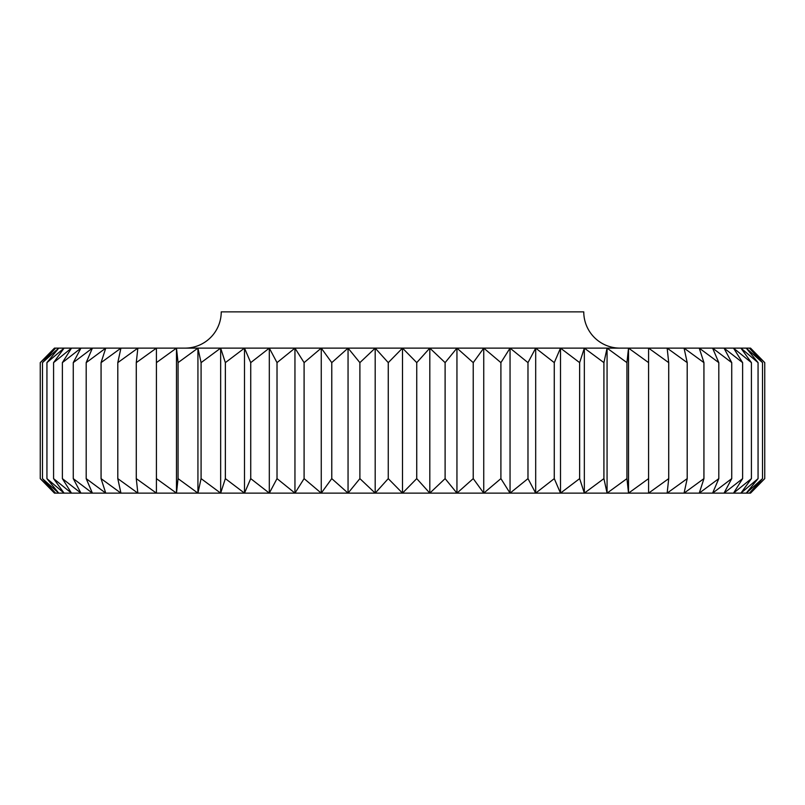 <?xml version="1.0" encoding="UTF-8"?>
<svg xmlns="http://www.w3.org/2000/svg" width="805" height="805" viewBox="0 0 805 805"><rect width="100%" height="100%" fill="white"/><g stroke="black" fill="none" stroke-linecap="round" stroke-linejoin="round"><path stroke-width="1.21" d="M620.021 348.122A36.255 36.255 0 0 1 583.766 311.867L221.234 311.867A36.255 36.255 0 0 1 184.979 348.122M758.058 362.622L758.058 478.633L740.912 493.133L746.245 493.133L758.069 478.633L758.069 362.622L746.245 348.122L740.912 348.122L758.058 362.622M176.476 493.133L375.19 493.133L359.895 478.633L359.895 362.622L375.19 348.122L388.252 362.622L388.252 478.633L375.19 493.133L375.19 348.122L348.052 348.122L359.875 362.622L359.875 478.633L348.052 493.133L331.781 478.633L331.781 362.622L348.052 348.122L321.255 348.122L331.761 362.622L331.761 478.633L321.255 493.133L304.109 478.633L304.109 362.622L321.255 348.122L294.952 348.122L304.089 362.622L304.089 478.633L294.952 493.133L277.031 478.633L277.031 362.622L294.952 348.122L269.313 348.122L277.011 362.622L277.011 478.633L269.313 493.133L250.737 478.633L250.737 362.622L269.313 348.122L244.499 348.122L250.717 362.622L250.717 478.633L244.499 493.133L225.37 478.633L225.37 362.622L244.499 348.122L220.661 348.122L225.35 362.622L225.35 478.633L220.661 493.133L201.099 478.633L201.099 362.622L220.661 348.122L197.929 348.122L201.079 362.622L201.079 478.633L197.929 493.133L178.066 478.633L178.066 362.622L197.929 348.122L176.476 348.122L178.056 362.622L178.056 478.633L176.476 493.133L156.422 478.633L156.422 362.622L176.476 348.122L156.412 348.122L156.412 493.133L136.297 478.633L136.297 362.622L156.412 348.122L137.856 348.122L136.276 362.622L136.276 478.633L137.856 493.133L117.802 478.633L117.802 362.622L137.856 348.122L120.941 348.122L117.792 362.622L117.792 478.633L120.941 493.133L101.078 478.633L101.078 362.622L120.941 348.122L105.757 348.122L101.058 362.622L101.058 478.633L105.757 493.133L86.195 478.633L86.195 362.622L105.757 348.122L92.404 348.122L86.185 362.622L86.185 478.633L92.404 493.133L73.275 478.633L73.275 362.622L92.404 348.122L80.963 348.122L73.265 362.622L73.265 478.633L80.963 493.133L62.377 478.633L62.377 362.622L80.963 348.122L71.504 348.122L62.377 362.622L62.377 478.633L71.504 493.133L53.583 478.633L53.583 362.622L71.504 348.122L64.088 348.122L53.583 362.622L53.583 478.633L64.088 493.133L46.942 478.633L46.942 362.622L64.088 348.122L58.755 348.122L46.932 362.622L46.932 478.633L58.755 493.133L42.484 478.633L42.484 362.622L58.755 348.122L55.545 348.122L42.484 362.622L42.484 478.633L55.545 493.133L40.25 478.633L40.25 362.622L55.545 348.122L54.468 348.122L40.25 362.622L40.25 478.633L54.468 493.133L176.476 493.133L176.476 348.122M348.052 493.133L348.052 348.122M321.255 493.133L321.255 348.122M294.952 493.133L294.952 348.122M269.313 493.133L269.313 348.122M244.499 493.133L244.499 348.122M220.661 493.133L220.661 348.122M197.929 493.133L197.929 348.122M750.532 493.133L764.75 478.633L764.75 362.622L750.532 348.122L749.455 348.122L764.75 362.622L764.75 478.633L749.455 493.133L762.516 478.633L762.516 362.622L749.455 348.122L746.245 348.122L762.516 362.622L762.516 478.633L746.245 493.133L750.532 493.133M764.75 362.622L764.75 478.633M429.81 493.133L740.912 493.133L751.417 478.633L751.417 362.622L740.912 348.122L733.496 348.122L751.417 362.622L751.417 478.633L733.496 493.133L742.623 478.633L742.623 362.622L733.496 348.122L724.037 348.122L742.623 362.622L742.623 478.633L724.037 493.133L731.735 478.633L731.735 362.622L724.037 348.122L712.596 348.122L731.725 362.622L731.725 478.633L712.596 493.133L718.815 478.633L718.815 362.622L712.596 348.122L699.243 348.122L718.805 362.622L718.805 478.633L699.243 493.133L703.942 478.633L703.942 362.622L699.243 348.122L684.059 348.122L703.922 362.622L703.922 478.633L684.059 493.133L687.208 478.633L687.208 362.622L684.059 348.122L667.144 348.122L687.198 362.622L687.198 478.633L667.144 493.133L668.724 478.633L668.724 362.622L667.144 348.122L648.588 348.122L668.703 362.622L668.703 478.633L648.588 493.133L648.588 348.122L628.524 348.122L648.578 362.622L648.578 478.633L628.524 493.133L626.944 478.633L626.944 362.622L628.524 348.122L607.071 348.122L626.934 362.622L626.934 478.633L607.071 493.133L603.921 478.633L603.921 362.622L607.071 348.122L584.339 348.122L603.901 362.622L603.901 478.633L584.339 493.133L579.65 478.633L579.65 362.622L584.339 348.122L560.501 348.122L579.63 362.622L579.63 478.633L560.501 493.133L554.283 478.633L554.283 362.622L560.501 348.122L535.687 348.122L554.263 362.622L554.263 478.633L535.687 493.133L527.989 478.633L527.989 362.622L535.687 348.122L510.048 348.122L527.969 362.622L527.969 478.633L510.048 493.133L500.911 478.633L500.911 362.622L510.048 348.122L483.745 348.122L500.891 362.622L500.891 478.633L483.745 493.133L473.239 478.633L473.239 362.622L483.745 348.122L456.948 348.122L473.219 362.622L473.219 478.633L456.948 493.133L445.125 478.633L445.125 362.622L456.948 348.122L429.81 348.122L445.105 362.622L445.105 478.633L429.81 493.133L416.749 478.633L416.749 362.622L429.81 348.122L402.5 348.122L416.749 362.622L416.718 478.633L402.5 493.133L429.81 493.133L429.81 348.122M628.524 493.133L628.524 348.122M607.071 493.133L607.071 348.122M584.339 493.133L584.339 348.122M560.501 493.133L560.501 348.122M535.687 493.133L535.687 348.122M510.048 493.133L510.048 348.122M483.745 493.133L483.745 348.122M456.948 493.133L456.948 348.122M375.19 493.133L402.5 493.133L388.252 478.633L388.282 362.622L402.5 348.122L375.19 348.122M402.5 493.133L402.5 348.122"/></g></svg>
